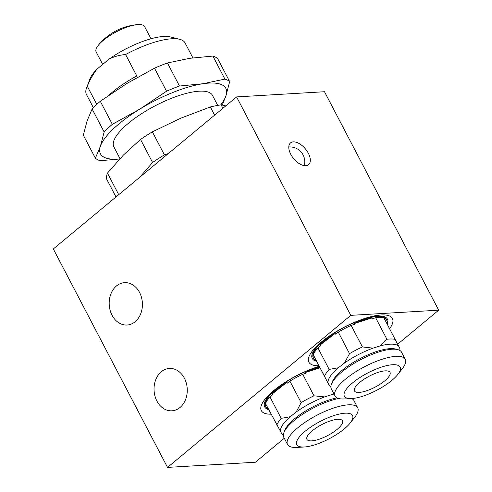 <?xml version="1.0" encoding="UTF-8"?>
<svg xmlns="http://www.w3.org/2000/svg" width="492" height="492" viewBox="0 0 492 492"><rect width="100%" height="100%" fill="white"/><g stroke="black" fill="none" stroke-linecap="round" stroke-linejoin="round"><path stroke-width="0.74" d="M316.627 361.294A42.429 13.167 -27.6 0 1 312.26 358.483A42.429 13.167 -27.6 0 1 320.802 342.721A42.429 13.167 -27.6 0 1 325.095 339.086M364.209 318.638A42.429 13.167 -27.6 0 1 387.462 319.167A42.429 13.167 -27.6 0 1 387.284 324.345M330.888 386.423A40.073 12.435 -27.6 0 1 329.868 385.876A40.073 12.435 -27.6 0 1 329.228 385.365L313.373 354.96A41.291 12.81 152.4 0 0 313.638 358.656L313.269 357.955A41.291 12.81 -27.6 0 1 321.583 342.617A41.291 12.81 -27.6 0 1 359.787 320.507A41.291 12.81 -27.6 0 1 386.454 319.695L386.817 320.39A41.291 12.81 152.4 0 0 384.018 318.096M344.406 363.09L349.523 353.662L338.268 332.143L335.661 334.16L335.243 333.367A41.291 12.81 152.4 0 0 321.946 343.318A41.291 12.81 152.4 0 0 320.108 345.064L320.526 345.858L317.912 347.875L329.166 369.4L338.355 367.77L344.406 363.09A40.073 12.435 -27.6 0 1 373.053 348.139L380.341 345.858A40.073 12.435 -27.6 0 1 398.631 346.104L399.861 348.502A40.073 12.435 -27.6 0 1 399.904 349.265A40.073 12.435 -27.6 0 1 399.775 350.409M313.638 358.656A41.291 12.81 152.4 0 0 316.448 360.95L328.644 384.301L329.868 385.876M313.256 354.72A42.429 13.167 -27.6 0 1 317.912 347.875M324.505 376.239A42.429 13.167 -27.6 0 1 329.166 369.4M380.341 345.858L386.909 339.265L375.66 317.74L372.518 318.724L372.1 317.93A41.291 12.81 152.4 0 0 353.889 323.638L354.302 324.431L351.159 325.415L362.413 346.934L373.053 348.139M387.106 324.007A41.291 12.81 152.4 0 0 386.817 320.39M338.268 332.143A42.429 13.167 -27.6 0 1 351.159 325.415M349.523 353.662A42.429 13.167 -27.6 0 1 362.413 346.934M375.66 317.74A42.429 13.167 -27.6 0 1 383.889 317.857L398.631 346.104M386.909 339.265A42.429 13.167 -27.6 0 1 395.137 339.375M399.861 348.502L399.904 349.265M327.998 382.967A40.073 12.435 -27.6 0 1 336.485 369.418A40.073 12.435 -27.6 0 1 338.355 367.77M385.962 379.781A20.037 6.218 152.4 0 0 389.99 372.339A20.037 6.218 152.4 0 0 377.05 372.733A20.037 6.218 152.4 0 0 358.514 383.465A20.037 6.218 152.4 0 0 354.48 390.906A20.037 6.218 152.4 0 0 367.419 390.513A20.037 6.218 152.4 0 0 385.962 379.781M393.766 378.735A31.433 9.754 -27.6 0 1 351.811 398.52A31.433 9.754 -27.6 0 1 350.704 384.51A31.433 9.754 -27.6 0 1 387.499 365.458A31.433 9.754 -27.6 0 1 397.77 374.498A31.433 9.754 -27.6 0 1 393.766 378.735M351.811 398.52L344.431 398.944A39.6 12.288 -27.6 0 1 335.064 395.998A39.6 12.288 -27.6 0 1 343.035 381.288A39.6 12.288 -27.6 0 1 379.683 360.082A39.6 12.288 -27.6 0 1 405.254 359.301A39.6 12.288 -27.6 0 1 402.327 368.674L397.77 374.498M335.064 395.998L331.325 388.846A39.6 12.288 -27.6 0 1 331.393 384.289A39.6 12.288 -27.6 0 1 339.296 374.141A39.6 12.288 -27.6 0 1 397.733 349.603A39.6 12.288 -27.6 0 1 401.515 352.155L405.254 359.301M331.393 384.289L332.229 382.044A37.718 11.703 -27.6 0 1 339.757 372.376A37.718 11.703 -27.6 0 1 395.414 349.012L397.733 349.603M372.1 317.93L353.889 323.638M335.243 333.367L320.108 345.064M313.373 354.96L316.448 360.95M268.73 409.676A42.429 13.167 -27.6 0 1 264.721 406.958A42.429 13.167 -27.6 0 1 272.691 391.718A42.429 13.167 -27.6 0 1 277.55 387.555M316.67 367.106A42.429 13.167 -27.6 0 1 319.271 366.362M265.723 403.92A41.291 12.81 152.4 0 0 266.092 407.124L265.729 406.429A41.291 12.81 -27.6 0 1 273.49 391.601A41.291 12.81 -27.6 0 1 319.474 366.749M296.166 412.056L301.147 402.634L289.893 381.109L287.334 383.127L286.916 382.333A41.291 12.81 152.4 0 0 273.853 392.296A41.291 12.81 152.4 0 0 272.076 394.037L272.488 394.83L269.93 396.847L281.178 418.372L290.231 416.736L296.166 412.056A40.073 12.435 -27.6 0 1 324.702 396.903L332.051 394.529A40.073 12.435 -27.6 0 1 334.031 394.018M266.092 407.124A41.291 12.81 152.4 0 0 268.509 409.258M283.343 434.897A40.073 12.435 -27.6 0 1 282.328 434.344A40.073 12.435 -27.6 0 1 281.916 434.042L265.551 403.6A42.429 13.167 -27.6 0 1 269.93 396.847M276.805 425.119A42.429 13.167 -27.6 0 1 281.178 418.372M319.837 367.444A41.291 12.81 152.4 0 0 305.483 372.475L305.901 373.268L302.734 374.295L313.982 395.814L324.702 396.903M289.893 381.109A42.429 13.167 -27.6 0 1 302.734 374.295M301.147 402.634A42.429 13.167 -27.6 0 1 313.982 395.814M352.303 398.489A40.073 12.435 -27.6 0 1 352.235 398.883M280.508 431.736A40.073 12.435 -27.6 0 1 288.404 418.378A40.073 12.435 -27.6 0 1 290.231 416.736M282.328 434.344L281.916 434.042M332.051 394.529L333.705 393.391M338.68 428.009A20.037 6.218 152.4 0 0 342.45 420.814A20.037 6.218 152.4 0 0 329.308 421.275A20.037 6.218 152.4 0 0 310.704 432.179A20.037 6.218 152.4 0 0 306.934 439.374A20.037 6.218 152.4 0 0 320.077 438.913A20.037 6.218 152.4 0 0 338.68 428.009M346.645 426.822A31.433 9.754 -27.6 0 1 304.271 446.994A31.433 9.754 -27.6 0 1 302.746 433.366A31.433 9.754 -27.6 0 1 339.683 413.987A31.433 9.754 -27.6 0 1 350.224 422.966A31.433 9.754 -27.6 0 1 346.645 426.822M304.271 446.994L296.891 447.412A39.6 12.288 -27.6 0 1 287.525 444.467A39.6 12.288 -27.6 0 1 294.966 430.248A39.6 12.288 -27.6 0 1 331.737 408.692A39.6 12.288 -27.6 0 1 357.709 407.776A39.6 12.288 -27.6 0 1 354.781 417.148L350.224 422.966M287.525 444.467L283.786 437.32A39.6 12.288 -27.6 0 1 283.847 432.757A39.6 12.288 -27.6 0 1 291.227 423.095A39.6 12.288 -27.6 0 1 338.65 398.495M283.847 432.757L284.683 430.512A37.718 11.703 -27.6 0 1 291.713 421.312A37.718 11.703 -27.6 0 1 337.008 397.856M351.559 398.538A39.6 12.288 -27.6 0 1 353.976 400.623L357.709 407.776M320.009 367.776L305.483 372.475M286.916 382.333L272.076 394.037M319.234 366.294A47.146 14.631 152.4 0 0 273.804 390.513A47.146 14.631 152.4 0 0 264.807 399.473A47.146 14.631 152.4 0 0 271.086 414.184M389.59 328.767A47.146 14.631 152.4 0 0 381.269 314.972A47.146 14.631 152.4 0 0 321.344 342.045A47.146 14.631 152.4 0 0 312.352 351.005A47.146 14.631 152.4 0 0 318.927 365.71M290.766 154.31A14.145 7.632 50.3 0 0 308.582 164.679A14.145 7.632 50.3 0 0 308.343 153.276A14.145 7.632 50.3 0 0 290.52 142.908A14.145 7.632 50.3 0 0 290.766 154.31M112.059 315.249A21.218 16.605 -93.4 0 0 127.053 325.021A21.218 16.605 -93.4 0 0 139.55 292.439A21.218 16.605 -93.4 0 0 124.556 282.666A21.218 16.605 -93.4 0 0 112.059 315.249M156.905 401.035A21.218 16.605 -93.4 0 0 171.899 410.814A21.218 16.605 -93.4 0 0 184.395 378.231A21.218 16.605 -93.4 0 0 169.402 368.453A21.218 16.605 -93.4 0 0 156.905 401.035M102.668 64.421L96.149 51.949A27.343 8.487 -27.6 0 1 98.517 45.055A27.343 8.487 -27.6 0 1 106.241 38.069A27.343 8.487 -27.6 0 1 137.6 24.618A27.343 8.487 -27.6 0 1 140.448 24.6A27.343 8.487 -27.6 0 1 144.611 26.611L150.97 38.77M192.864 57.859L185.047 42.896A55.633 17.263 152.4 0 0 179.734 39.317A55.633 17.263 152.4 0 0 125.583 54.526L136.794 75.971A55.633 17.263 152.4 0 0 112.385 92.158A55.633 17.263 152.4 0 0 108.923 95.171M224.918 79.101L202.827 83.751A70.719 21.943 -27.6 0 1 222.292 84.987A70.719 21.943 -27.6 0 1 225.914 95.891L229.678 81.61L217.636 58.573A77.785 24.139 152.4 0 0 215.545 57.146A77.785 24.139 152.4 0 0 212.876 56.07L224.918 79.101A77.785 24.139 -27.6 0 1 227.587 80.184A77.785 24.139 -27.6 0 1 229.678 81.61M83.339 135.171L87.102 120.884L92.115 108.984L104.156 132.022L100.393 146.302L95.38 158.203L83.339 135.171M119.993 158.608L113.855 146.868A55.633 17.263 -27.6 0 1 128.584 123.135A55.633 17.263 -27.6 0 1 178.996 95.571A55.633 17.263 -27.6 0 1 212.452 95.325L217.716 105.393M222.913 108.265L221.129 104.858A77.785 24.139 152.4 0 0 215.92 105.725A77.785 24.139 152.4 0 0 210.355 106.955L214.629 115.134M221.129 104.858L225.791 105.878M118.738 194.684L107.459 173.104A77.785 24.139 152.4 0 0 106.401 178.621L115.995 196.96M107.459 173.104L123.369 155.091L140.528 139.451L152.569 162.489L139.906 177.126M168.344 153.529L164.402 154.882L152.36 131.844L180.736 118.209L210.355 106.955M152.36 131.844A77.785 24.139 152.4 0 0 140.528 139.451M152.569 162.489A77.785 24.139 -27.6 0 1 164.402 154.882M95.38 158.203A77.785 24.139 -27.6 0 0 100.147 160.712L119.636 158.99M104.156 132.022A77.785 24.139 -27.6 0 1 112.336 124.316L100.294 101.284A77.785 24.139 152.4 0 0 92.115 108.984M179.488 86.02L167.446 62.982A77.785 24.139 152.4 0 0 154.5 68.185L166.542 91.217A77.785 24.139 -27.6 0 1 179.488 86.02L202.827 83.751A70.719 21.943 -27.6 0 0 140.06 108.96L112.336 124.316M100.294 101.284L126.776 83.542L154.5 68.185M166.542 91.217L140.06 108.96A70.719 21.943 -27.6 0 0 100.393 146.302A70.719 21.943 -27.6 0 0 119.697 158.922M167.446 62.982L189.537 58.333L212.876 56.07M222.243 105.073L225.914 95.891A70.719 21.943 -27.6 0 1 220.711 104.919M96.789 104.396L87.312 86.272C89.87 79.938 93.093 74.224 96.985 69.138L109.267 58.948C114.538 56.445 119.98 54.969 125.583 54.526M87.312 86.272A55.633 17.263 152.4 0 0 86.537 88.037A55.633 17.263 152.4 0 0 86.444 94.446L93.369 107.693M179.734 39.317L170.447 36.943A48.087 14.92 152.4 0 0 109.267 58.948M96.985 69.138A48.087 14.92 152.4 0 0 89.888 79.058L86.537 88.037M167.514 467.4L350.796 315.354L236.597 96.912L53.314 248.958L167.514 467.4L255.403 462.222L284.278 438.267M236.597 96.912L324.486 91.733L438.686 310.175L397.653 344.216M350.796 315.354L438.686 310.175M304.271 165.638A14.852 14.852 0 0 0 289.056 146.954M137.6 24.618A56.574 56.574 0 0 0 98.517 45.055"/></g></svg>
